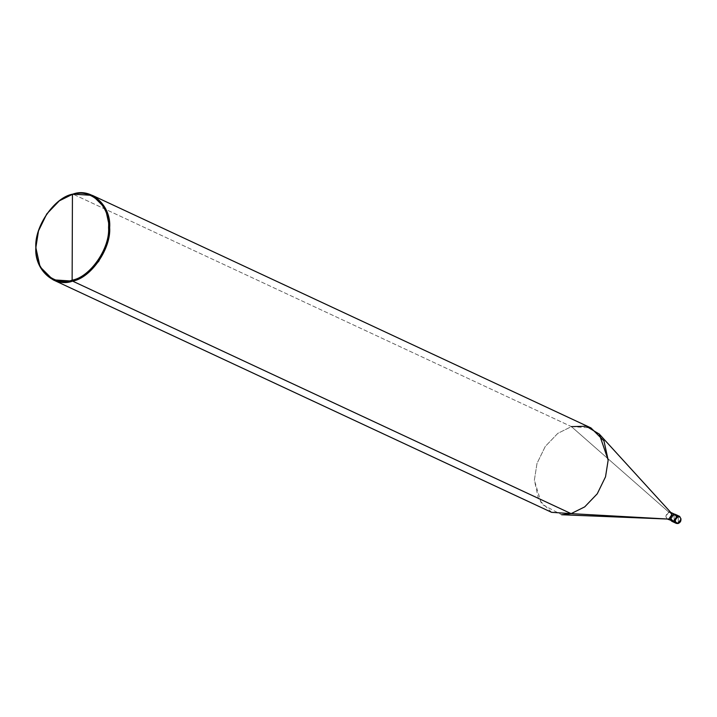 <?xml version="1.0" encoding="UTF-8"?>
<svg xmlns="http://www.w3.org/2000/svg" width="717" height="717" viewBox="0 0 717 717"><rect width="100%" height="100%" fill="white"/><g stroke="black" fill="none" stroke-linecap="round" stroke-linejoin="round"><path stroke-width="0.54" stroke-dasharray="3.58 2.69" d="M675.764 514.573L674.132 514.465L671.04 518.929L672.196 521.447L671.04 518.929L674.132 514.465L677.995 516.267L674.903 520.73L676.337 523.41L674.903 520.73L677.995 516.267L678.273 516.832C681.759 518.015 681.75 520.139 678.255 523.213C681.75 520.139 681.759 518.015 678.273 516.832L678.255 523.213C674.769 522.039 674.778 519.906 678.273 516.832C674.778 519.906 674.769 522.039 678.255 523.213L678.273 516.832L674.132 514.465L674.105 521.716L674.132 514.465L675.45 514.465L674.132 514.465L671.04 518.929L672.483 521.609M677.995 516.267L679.617 516.374M672.196 521.447L671.04 518.929L674.132 514.465L674.105 521.716L674.132 514.465L673.541 514.197L670.449 518.651L671.229 520.856L670.449 518.651L673.541 514.197L668.809 512.126L665.842 516.41L667.222 518.983L668.782 519.09C664.982 517.799 664.991 515.487 668.809 512.126L571.413 426.615L557.817 433.355L545.279 446.44L537.006 463.424L534.362 480.139L541.586 504.159L561.644 514.743M671.659 515.64L670.655 517.791M671.954 521.196L670.574 518.615L673.541 514.197L675.45 514.465M551.579 512.323L538.584 499.346L534.362 480.139L537.006 463.424L545.279 446.44L557.817 433.355L571.413 426.615L72.91 194.101L571.413 426.615L668.809 512.126L675.1 514.439M674.374 514.098L673.541 514.197L674.374 514.098M668.809 512.126L671.031 512.727M571.413 426.615L590.951 427.915"/><path stroke-width="1.08" d="M678.255 523.213L672.483 521.609L674.105 521.716L677.198 517.262L675.45 514.465L677.198 517.262L674.105 521.716L677.968 523.518L676.337 523.41L677.968 523.518L681.051 519.054L679.617 516.374L677.995 516.267M674.105 521.716L672.196 521.447L674.105 521.716L677.198 517.262L675.764 514.573L677.198 517.262L674.105 521.716L673.514 521.447L674.105 521.716M672.196 521.447L676.337 523.41L678.085 523.535C681.231 522.084 681.742 519.7 679.617 516.374L681.051 519.054L677.968 523.518M670.655 517.791L670.574 518.615L673.514 521.295L668.782 519.09L561.644 514.743L571.108 513.632L72.605 281.118L86.201 274.378L98.74 261.293L107.012 244.309L109.665 227.594L105.435 208.378L92.439 195.4L72.91 194.101L59.314 200.841L46.766 213.926L38.494 230.91L35.85 247.625L40.071 266.832L53.067 279.818L72.605 281.118C54.34 288.019 34.129 269.601 35.85 247.625C34.273 226.545 54.653 197.112 72.91 194.101L72.435 194.603C90.396 187.818 110.266 205.931 108.572 227.54C110.122 248.261 90.082 277.21 72.13 280.168L72.435 194.603C54.483 197.56 34.443 226.509 35.993 247.24C34.299 268.848 54.169 286.961 72.13 280.168L72.605 281.118L571.108 513.632L668.782 519.09L673.514 521.447L671.229 520.856L673.514 521.447L676.606 516.984L675.172 514.304L674.374 514.098M673.541 514.197C677.502 515.532 677.493 517.952 673.514 521.447L673.514 521.295C677.332 517.943 677.341 515.622 673.541 514.34L671.659 515.64M668.782 519.09L571.108 513.632L584.705 506.883L597.252 493.798L605.524 476.823L608.168 460.099L599.269 434.072L671.031 512.727L671.748 514.806L668.782 519.09L671.748 514.806L670.368 512.234L675.1 514.439L676.481 517.02L673.514 521.295L667.222 518.983M92.439 195.4L590.951 427.915L603.947 440.892L608.168 460.099L605.524 476.823L597.252 493.798L584.705 506.883L571.108 513.632L551.579 512.323L53.067 279.818M72.13 280.168C54.169 286.961 34.299 268.848 35.993 247.24C34.443 226.509 54.483 197.56 72.435 194.603L72.13 280.168C90.082 277.21 110.122 248.261 108.572 227.54C110.266 205.931 90.396 187.818 72.435 194.603L72.91 194.101C91.176 187.2 111.386 205.618 109.665 227.594C111.234 248.665 90.853 278.106 72.605 281.118L72.13 280.168M670.368 512.234L668.809 512.126M599.269 434.072L586.165 426.239L571.413 426.615M679.617 516.374L675.764 514.573M672.483 521.609L671.892 521.331"/></g></svg>

